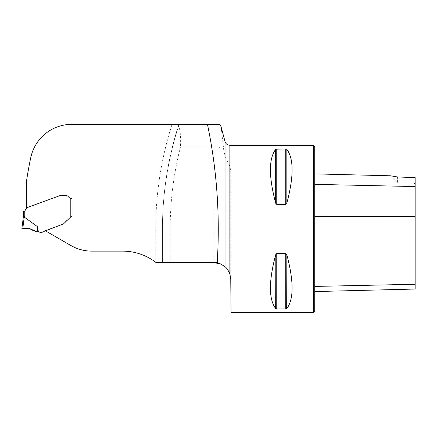 <?xml version="1.0" encoding="UTF-8"?>
<svg xmlns="http://www.w3.org/2000/svg" width="437" height="437" viewBox="0 0 437 437"><rect width="100%" height="100%" fill="white"/><g stroke="black" fill="none" stroke-linecap="round" stroke-linejoin="round"><path stroke-width="0.33" stroke-dasharray="2.19 1.64" d="M24.068 215.392L24.778 217.451L37.385 226.585L38.412 231.894A3.764 3.764 0 0 1 39.751 232.205A3.135 3.135 0 0 0 42.089 232.282L43.782 231.67A1.256 1.256 0 0 0 44.301 231.31L63.218 224.017A1.256 1.256 0 0 0 63.676 223.728L70.805 216.883L63.676 223.728C66.113 220.74 68.904 218.347 72.056 216.544L72.056 198.627L70.805 198.589A2.3 2.3 0 0 0 71.22 198.627A2.3 2.3 0 0 1 69.592 197.95A2.3 2.3 0 0 0 70.805 198.589A2.3 2.3 0 0 1 69.592 197.95L67.986 196.344A2.928 2.928 0 0 0 65.916 195.486L60.557 195.486A1.256 1.256 0 0 0 60.126 195.563L26.488 207.804L26.488 181.421A335.561 335.561 0 0 1 30.858 157.26A41.843 41.843 0 0 1 71.728 124.359L179.088 124.359L178.329 125.938C180.235 129.062 180.956 136.044 180.486 146.892L214.026 146.892C217.746 146.941 220.969 147.788 223.695 149.416L221.073 126.779M45.219 230.698L50.779 228.546L45.219 230.698L70.914 245.528A41.843 41.843 0 0 0 91.836 251.133L122.688 251.133A54.39 54.39 0 0 1 155.741 262.331L156.113 262.621L162.433 262.621L162.433 228.961L162.433 262.621L217.577 262.621M50.779 228.546L63.218 224.017A1.256 1.256 0 0 0 63.676 223.728A1.256 1.256 0 0 1 63.218 224.017L50.779 228.546M69.592 197.95L67.986 196.344A2.928 2.928 0 0 0 65.916 195.486L60.557 195.486A1.256 1.256 0 0 0 60.126 195.563L26.236 208.061M207.466 124.359L179.088 124.359A336.818 336.818 0 0 0 162.433 228.961A336.818 331.699 90 0 1 178.329 125.938M180.486 146.892A342.013 336.818 180 0 0 170.179 228.961L170.179 262.621M223.695 149.416L225.033 155.96C226.694 160.193 228.311 163.596 229.884 166.175L230.758 171.173L230.758 279.21C229.682 269.143 224.105 263.615 214.026 262.621L214.026 146.892M155.741 262.331A54.39 54.39 0 0 1 156.113 262.621A54.39 54.39 0 0 0 155.741 262.331L155.741 228.961A343.509 343.509 0 0 1 172.052 124.359M313.476 312.641L313.476 145.281M231.053 312.641L230.791 282.772M286.169 253.613L276.758 253.476L275.671 254.776C268.679 281.259 268.679 299.192 275.671 308.56L275.845 308.719M276.353 308.926L285.765 308.97L286.852 308.56C293.839 299.192 293.839 281.259 286.852 254.776L286.677 254.279M286.164 148.995L276.758 148.951L275.671 149.361C268.679 158.729 268.679 176.657 275.671 203.145L275.845 203.642M276.353 204.308L285.765 204.44L286.852 203.145C293.839 176.657 293.839 158.729 286.852 149.361L286.677 149.203M415.15 289.043L415.15 177.608L415.15 184.19L415.15 177.608L397.577 176.974L397.577 182.934L397.577 176.974M314.733 184.359L314.733 286.426L314.733 184.359L415.15 186.566M314.733 286.426L314.733 291.566L314.733 286.426L415.15 284.269M314.733 311.384L314.733 146.537M413.894 177.34L413.894 182.934L413.894 177.34M155.741 228.961L162.433 228.961C162.493 193.782 167.874 159.439 178.58 125.932M23.522 211.503L23.522 215.332L23.664 214.922L23.964 215.201M60.557 195.486A1.256 1.256 0 0 0 60.126 195.563M67.986 196.344A2.928 2.928 0 0 0 65.916 195.486M71.22 198.627L72.056 198.627M71.482 216.654L70.805 216.883L70.805 198.589M24.592 211.279L24.778 217.451M38.412 231.894L36.653 231.812L32.584 230.244C30.612 228.622 28.356 227.983 25.827 228.333L22.762 228.813L24.314 216.189M37.544 231.889L37.385 226.585M22.15 228.912L21.85 228.961M225.033 141.555L225.033 155.96M229.884 145.281L229.884 166.175M415.15 216.544L314.733 216.605M286.852 254.776L286.852 308.56M285.765 253.476L285.765 308.97M276.758 253.476L276.758 308.97M275.671 254.776L275.671 308.56M275.671 149.361L275.671 203.145M276.758 148.951L276.758 204.44M285.765 148.951L285.765 204.44M286.852 149.361L286.852 203.145M230.758 171.173L230.758 279.21M170.179 228.961L162.433 228.961A336.818 336.818 0 0 1 179.088 124.359M390.432 175.789L397.577 182.934L413.894 182.934L415.15 184.19"/><path stroke-width="0.66" d="M221.073 126.779L219.871 124.359L71.728 124.359A41.843 41.843 0 0 0 30.858 157.26A335.561 335.561 0 0 0 26.488 181.421L26.488 207.804L60.126 195.563A1.256 1.256 0 0 1 60.557 195.486L65.916 195.486L60.557 195.486M69.592 197.95L67.986 196.344L69.592 197.95A2.3 2.3 0 0 0 70.805 198.589L72.056 198.627L72.056 216.544L72.056 198.627L71.22 198.627M70.805 198.589L70.805 216.883L72.056 216.544L70.805 216.883L63.676 223.728A1.256 1.256 0 0 1 63.218 224.017L44.301 231.31A1.256 1.256 0 0 1 43.782 231.67L42.089 232.282A3.135 3.135 0 0 1 39.751 232.205A3.764 3.764 0 0 0 38.412 231.894L37.385 226.585L24.778 217.451L23.543 215.168L21.85 228.961L23.543 215.168L23.593 211.503M155.741 262.331L156.113 262.621A54.39 54.39 0 0 0 122.688 251.133L91.836 251.133A41.843 41.843 0 0 1 70.914 245.528L45.219 230.698M156.113 262.621L217.577 262.621L220.882 264.09L214.026 262.621M219.871 124.359L207.466 124.359C216.91 169.643 220.161 215.731 217.216 262.621M229.884 274.01L229.884 145.281L313.476 145.281L313.476 312.641L231.053 312.641L230.758 279.21L229.884 274.01C228.305 270.339 226.688 267.919 225.033 266.75L220.882 264.09M275.845 254.279L275.671 308.56L276.758 308.97L275.671 308.56C268.679 299.192 268.679 281.259 275.671 254.776L276.758 253.476L285.765 253.476L286.852 254.776C293.839 281.259 293.839 299.192 286.852 308.56L285.765 308.97L276.758 308.97L276.758 253.476M286.677 308.719L286.852 254.776M286.677 254.279L286.497 253.957M275.845 149.203L285.765 148.951L286.852 149.361L285.765 148.951L285.765 204.44L276.758 204.44L275.671 203.145C268.679 176.657 268.679 158.729 275.671 149.361L275.671 203.145M275.845 203.642L276.026 203.964M286.677 203.642L285.765 204.44M286.852 149.361C293.839 158.729 293.839 176.657 286.852 203.145L286.852 149.361M397.577 176.974L390.432 175.789L397.577 176.974L390.432 175.789L397.577 176.974L415.15 177.608L415.15 186.566L314.733 184.359M313.476 145.281L314.733 146.537L314.733 311.384L313.476 312.641M314.733 291.566L415.15 289.043L415.15 186.566M71.996 216.555L72.056 198.627M60.126 195.563L26.69 207.733L24.778 211.082L26.488 207.832M71.936 216.566L71.482 216.654M23.773 211.503L24.079 211.492M65.916 195.486A2.928 2.928 0 0 1 67.986 196.344M24.778 217.451L24.778 211.082L23.522 211.503M24.314 216.189L22.762 228.813L21.85 228.961L25.827 228.333C28.356 227.983 30.612 228.622 32.584 230.244L36.653 231.812L38.412 231.894M37.385 226.585L37.544 231.889M21.85 228.961L25.849 228.327C29.601 228.633 33.201 229.796 36.653 231.812L36.653 231.812C31.939 229.867 27.378 226.792 22.129 228.917L21.85 228.961M225.033 266.75L225.033 141.555L220.991 126.462M415.15 216.544L314.733 216.605M415.15 284.269L314.733 286.426M276.758 204.44L276.758 148.951M285.765 308.97L285.765 253.476M225.033 141.555C225.814 143.888 227.431 145.128 229.884 145.281M390.432 175.789L314.733 173.888"/></g></svg>
